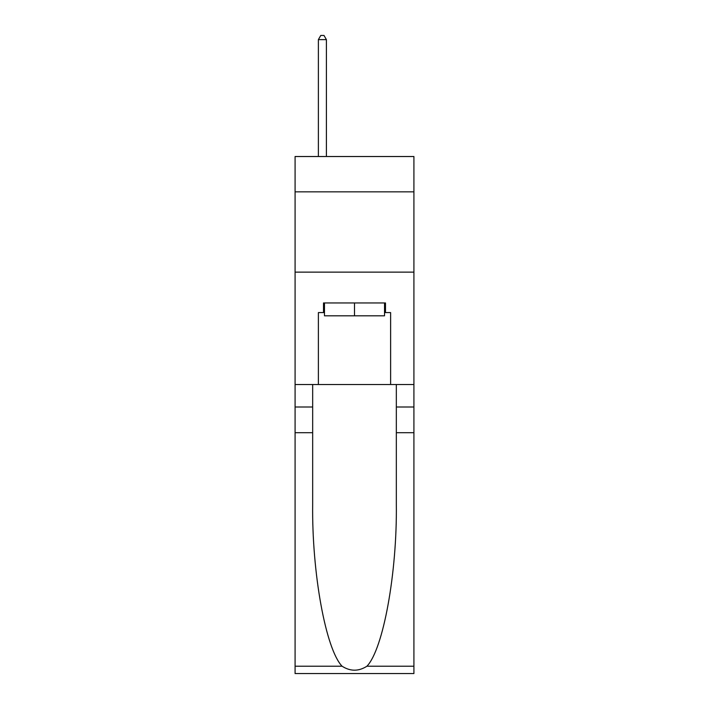 <?xml version="1.0" encoding="UTF-8"?>
<svg xmlns="http://www.w3.org/2000/svg" width="709" height="709" viewBox="0 0 709 709"><rect width="100%" height="100%" fill="white"/><g stroke="black" fill="none" stroke-linecap="round" stroke-linejoin="round"><path stroke-width="1.06" d="M413.914 191.847L413.914 156.521L295.086 156.521L295.086 191.847L413.914 191.847L413.914 384.526L390.624 384.526L390.624 312.589L385.492 312.589L385.492 302.956L323.508 302.956L323.508 312.589L324.474 312.589M295.086 432.694L312.669 432.694L312.669 504.303C311.818 572.739 325.706 649.205 342.075 666.221C350.352 671.503 358.63 671.503 366.925 666.221L413.914 666.221L413.914 673.55L295.086 673.55L295.086 191.847M384.526 302.956L384.526 315.806L324.474 315.806L324.474 302.956M354.5 302.956L354.5 315.806M366.925 666.221C383.294 649.205 397.182 572.739 396.331 504.303L396.331 384.526M396.331 432.694L413.914 432.694L413.914 384.526M312.669 384.526L312.669 432.694M413.914 666.221L413.914 432.694M295.086 384.526L318.376 384.526L318.376 312.589L323.508 312.589M295.086 272.132L413.914 272.132M318.376 384.526L390.624 384.526M384.526 312.589L385.492 312.589M326.397 156.521L326.397 39.624L318.376 39.624L318.376 156.521M318.376 39.624L320.778 35.45L323.995 35.45L326.397 39.624M396.331 407.01L413.914 407.01M312.669 407.01L295.086 407.01M295.086 666.221L342.075 666.221"/></g></svg>
